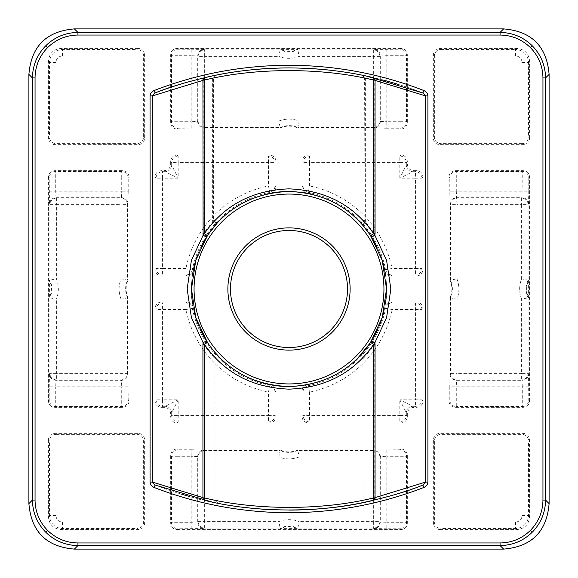 <?xml version="1.0" encoding="UTF-8"?>
<svg xmlns="http://www.w3.org/2000/svg" width="578" height="578" viewBox="0 0 578 578"><rect width="100%" height="100%" fill="white"/><g stroke="black" fill="none" stroke-linecap="round" stroke-linejoin="round"><path stroke-width="0.43" stroke-dasharray="2.89 2.17" d="M528.617 280.279L528.617 297.721A20.483 20.483 0 0 1 528.617 280.279L521.616 278.827A27.484 27.484 0 0 0 521.616 299.173L528.617 297.721M529.592 400.843L529.592 177.157C529.26 173.147 527.1 170.987 523.09 170.655L455.464 170.655C451.454 170.987 449.294 173.147 448.962 177.157L448.962 400.843C449.294 404.853 451.454 407.013 455.464 407.345L523.09 407.345C527.1 407.013 529.26 404.853 529.592 400.843L528.776 400.027A6.503 6.503 135 0 1 522.274 406.529L523.09 407.345M523.09 170.655L522.274 171.471A6.503 6.503 45 0 1 528.776 177.973L529.592 177.157M400.843 48.407L177.157 48.407C173.147 48.74 170.987 50.9 170.655 54.91L170.655 122.536C170.987 126.546 173.147 128.706 177.157 129.038L400.843 129.038C404.853 128.706 407.013 126.546 407.345 122.536L407.345 54.91C407.013 50.9 404.853 48.74 400.843 48.407L400.027 49.224A6.503 6.503 45 0 1 406.529 55.726L406.529 121.72A6.503 6.503 135 0 1 400.027 128.222L400.843 129.038M177.157 529.592L400.843 529.592C404.853 529.26 407.013 527.1 407.345 523.09L407.345 455.464C407.013 451.454 404.853 449.294 400.843 448.962L177.157 448.962C173.147 449.294 170.987 451.454 170.655 455.464L170.655 523.09C170.987 527.1 173.147 529.26 177.157 529.592L177.973 528.776A6.503 6.503 -135 0 1 171.471 522.274L171.471 456.28A6.503 6.503 -45 0 1 177.973 449.778L177.157 448.962M48.407 177.157L48.407 400.843C48.74 404.853 50.9 407.013 54.91 407.345L122.536 407.345C126.546 407.013 128.706 404.853 129.038 400.843L129.038 177.157C128.706 173.147 126.546 170.987 122.536 170.655L54.91 170.655C50.9 170.987 48.74 173.147 48.407 177.157L49.224 177.973A6.503 6.503 -45 0 1 55.726 171.471L121.72 171.471A6.503 6.503 45 0 1 128.222 177.973L129.038 177.157M138.142 48.407L61.413 48.407C53.4 49.065 49.065 53.4 48.407 61.413L48.407 138.142C48.74 142.152 50.9 144.312 54.91 144.644L138.142 144.644C142.152 144.312 144.312 142.152 144.644 138.142L144.644 54.91C144.312 50.9 142.152 48.74 138.142 48.407L137.116 49.433A6.503 6.503 45 0 1 143.619 55.936L143.619 137.116A6.503 6.503 135 0 1 137.116 143.619L55.936 143.619A6.503 6.503 -135 0 1 49.433 137.116L48.407 138.142M529.592 138.142L529.592 61.413C528.935 53.4 524.6 49.065 516.587 48.407L439.858 48.407C435.848 48.74 433.688 50.9 433.356 54.91L433.356 138.142C433.688 142.152 435.848 144.312 439.858 144.644L523.09 144.644C527.1 144.312 529.26 142.152 529.592 138.142L528.567 137.116A6.503 6.503 135 0 1 522.064 143.619L523.09 144.644M439.858 529.592L516.587 529.592C524.6 528.935 528.935 524.6 529.592 516.587L529.592 439.858C529.26 435.848 527.1 433.688 523.09 433.356L439.858 433.356C435.848 433.688 433.688 435.848 433.356 439.858L433.356 523.09C433.688 527.1 435.848 529.26 439.858 529.592L440.884 528.567A6.503 6.503 -135 0 1 434.381 522.064L434.381 440.884A6.503 6.503 -45 0 1 440.884 434.381L522.064 434.381A6.503 6.503 45 0 1 528.567 440.884L529.592 439.858M170.655 161.551L170.655 164.152C170.322 168.162 168.162 170.322 164.152 170.655L161.551 170.655C157.541 170.987 155.381 173.147 155.048 177.157L155.048 269.493C155.381 273.502 157.541 275.663 161.551 275.995L186.81 275.995C190.198 275.757 192.322 274.001 193.189 270.714A97.538 97.538 0 0 1 270.714 193.189C274.001 192.322 275.757 190.198 275.995 186.81L275.995 161.551C275.663 157.541 273.502 155.381 269.493 155.048L177.157 155.048C173.147 155.381 170.987 157.541 170.655 161.551L171.68 162.577A6.503 6.503 -45 0 1 178.183 156.074L268.467 156.074A6.503 6.503 45 0 1 274.969 162.577L274.969 185.964A6.503 6.503 129.4 0 1 269.738 192.337L270.714 193.189M416.449 170.655L413.848 170.655C409.838 170.322 407.678 168.162 407.345 164.152L407.345 161.551C407.013 157.541 404.853 155.381 400.843 155.048L308.507 155.048C304.498 155.381 302.337 157.541 302.005 161.551L302.005 186.81C302.243 190.198 303.999 192.322 307.286 193.189A97.538 97.538 0 0 1 384.811 270.714C385.678 274.001 387.802 275.757 391.19 275.995L416.449 275.995C420.459 275.663 422.619 273.502 422.952 269.493L422.952 177.157C422.619 173.147 420.459 170.987 416.449 170.655L415.423 171.68A6.503 6.503 45 0 1 421.926 178.183L421.926 268.467A6.503 6.503 135 0 1 415.423 274.969L392.036 274.969A6.503 6.503 -140.6 0 1 385.663 269.738L384.811 270.714M407.345 416.449L407.345 413.848C407.678 409.838 409.838 407.678 413.848 407.345L416.449 407.345C420.459 407.013 422.619 404.853 422.952 400.843L422.952 308.507C422.619 304.498 420.459 302.337 416.449 302.005L391.19 302.005C387.802 302.243 385.678 303.999 384.811 307.286A97.538 97.538 0 0 1 307.286 384.811C303.999 385.678 302.243 387.802 302.005 391.19L302.005 416.449C302.337 420.459 304.498 422.619 308.507 422.952L400.843 422.952C404.853 422.619 407.013 420.459 407.345 416.449L406.32 415.423A6.503 6.503 135 0 1 399.817 421.926L400.843 422.952M161.551 407.345L164.152 407.345C168.162 407.678 170.322 409.838 170.655 413.848L170.655 416.449C170.987 420.459 173.147 422.619 177.157 422.952L269.493 422.952C273.502 422.619 275.663 420.459 275.995 416.449L275.995 391.19C275.757 387.802 274.001 385.678 270.714 384.811A97.538 97.538 0 0 1 193.189 307.286C192.322 303.999 190.198 302.243 186.81 302.005L161.551 302.005C157.541 302.337 155.381 304.498 155.048 308.507L155.048 400.843C155.381 404.853 157.541 407.013 161.551 407.345L162.577 406.32A6.503 6.503 -135 0 1 156.074 399.817L155.048 400.843M48.407 439.858L48.407 516.587C49.065 524.6 53.4 528.935 61.413 529.592L138.142 529.592C142.152 529.26 144.312 527.1 144.644 523.09L144.644 439.858C144.312 435.848 142.152 433.688 138.142 433.356L54.91 433.356C50.9 433.688 48.74 435.848 48.407 439.858L49.433 440.884A6.503 6.503 -45 0 1 55.936 434.381L54.91 433.356M289 347.523A58.523 58.523 0 0 0 347.523 289A58.523 58.523 0 0 0 289 230.478A58.523 58.523 0 0 0 230.478 289A58.523 58.523 0 0 0 289 347.523M288.921 510.085A370.643 370.643 0 0 1 267.058 509.435M245.412 507.513A370.643 370.643 0 0 1 200.407 499.341M198.854 498.959A370.643 370.643 0 0 1 189.757 496.553M181.16 494.053A370.643 370.643 0 0 1 155.114 485.058M422.886 485.058A370.643 370.643 0 0 1 412.555 488.887M411.594 489.226A370.643 370.643 0 0 1 403.755 491.871M396.746 494.082A370.643 370.643 0 0 1 359.942 503.236L363.042 500.411L375.064 497.896M362.131 224.466L365.354 222.74L374.725 234.95M374.725 343.05L362.926 357.869L363.049 500.208L375.064 497.622M375.064 80.378L364.378 77.857L364.024 219.85L365.354 222.74L365.354 78.254L364.617 75.711L366.264 76.058M359.545 221.641C361.236 223.209 362.731 222.609 364.024 219.85L364.024 77.712L374.717 80.104L374.717 233.664L364.378 220.586L362.124 222.797L360.224 222.364M375.064 80.104L374.717 80.104A2.601 2.24 -76.9 0 0 373.056 77.575L362.637 75.306L364.378 77.857M373.056 77.575L364.617 75.711M213.398 75.711A370.643 370.643 0 0 1 214.662 75.443A370.643 370.643 0 0 0 213.398 75.711A370.643 370.643 0 0 0 179.166 84.561A370.643 370.643 0 0 1 213.383 75.711L212.646 78.254L213.968 77.712L215.363 75.306L204.944 77.575A2.601 2.24 76.9 0 0 203.283 80.104L202.936 80.104M217.776 222.364C216.093 223.267 214.713 222.674 213.622 220.586L212.646 222.74L215.869 224.466M208.846 233.425L207.668 235.152M207.668 342.841L215.616 353.252M220.384 358.324C217.92 356.192 216.15 356.048 215.074 357.869L203.275 343.05M203.275 234.95L212.646 222.74L212.646 78.254L202.936 80.378M213.947 351.294L207.704 342.899A2.601 1.799 146.5 0 0 205.421 342.407A2.601 1.799 146.5 0 0 203.283 344.336L214.951 358.808L215.074 357.869M370.296 342.899A97.538 97.538 0 0 1 289 386.538A97.538 97.538 0 0 0 370.296 342.899A2.601 1.799 -146.5 0 1 372.579 342.407A2.601 1.799 -146.5 0 1 374.717 344.336L374.717 497.896A2.601 2.24 -103.1 0 1 373.056 500.425M357.616 358.324C360.08 356.192 361.85 356.048 362.926 357.869M369.429 344.185L370.332 342.841M370.332 235.152L369.161 233.425M289 191.463A97.538 97.538 0 0 0 288.856 191.463A97.538 97.538 0 0 1 301.203 192.228A97.538 97.538 0 0 0 289 191.463M264.637 194.555A97.538 97.538 0 0 0 253.048 198.333A97.538 97.538 0 0 1 264.637 194.555M242.225 203.413A97.538 97.538 0 0 0 234.993 207.784A97.538 97.538 0 0 1 242.225 203.413M217.783 222.357A97.538 97.538 0 0 0 217.342 222.826A97.538 97.538 0 0 1 217.783 222.357M200.942 247.066A97.538 97.538 0 0 0 197.351 255.621A97.538 97.538 0 0 1 200.942 247.066M192.655 273.806A97.538 97.538 0 0 0 191.621 283.372A97.538 97.538 0 0 1 192.655 273.806M191.542 292.938A97.538 97.538 0 0 0 191.73 296.239A97.538 97.538 0 0 1 191.542 292.938M192.395 302.46A97.538 97.538 0 0 0 194.172 311.845A97.538 97.538 0 0 1 192.395 302.46M198.088 324.337A97.538 97.538 0 0 0 200.255 329.474A97.538 97.538 0 0 1 198.088 324.337M209.294 345.218A97.538 97.538 0 0 0 212.09 348.982A97.538 97.538 0 0 1 209.294 345.218M377.745 329.474A97.538 97.538 0 0 0 379.912 324.337A97.538 97.538 0 0 1 377.745 329.474M383.828 311.845A97.538 97.538 0 0 0 385.605 302.46A97.538 97.538 0 0 1 383.828 311.845M386.27 296.239A97.538 97.538 0 0 0 386.458 292.938A97.538 97.538 0 0 1 386.27 296.239M386.379 283.372A97.538 97.538 0 0 0 385.345 273.806A97.538 97.538 0 0 1 386.379 283.372M380.649 255.621A97.538 97.538 0 0 0 377.058 247.066A97.538 97.538 0 0 1 380.649 255.621M362.045 224.358A97.538 97.538 0 0 0 360.311 222.451A97.538 97.538 0 0 1 362.045 224.358M360.195 222.328A97.538 97.538 0 0 0 359.819 221.938A97.538 97.538 0 0 1 360.195 222.328M338.766 205.118A97.538 97.538 0 0 0 335.724 203.384A97.538 97.538 0 0 1 338.766 205.118M324.822 198.276A97.538 97.538 0 0 0 313.211 194.511A97.538 97.538 0 0 1 324.822 198.276M207.704 235.101A2.601 1.799 33.5 0 1 205.421 235.593A2.601 1.799 33.5 0 1 203.283 233.664L202.936 233.664M375.064 233.664L374.717 233.664A2.601 1.799 -33.5 0 1 372.463 235.629A2.601 1.799 -33.5 0 1 370.296 235.101M218.058 503.236L214.958 500.411L203.283 497.896A2.601 2.24 103.1 0 0 204.944 500.425L211.815 501.957M214.958 500.411L214.951 358.808M202.936 497.622L214.951 500.208M155.114 92.942A370.643 370.643 0 0 1 164.203 89.554A370.643 370.643 0 0 0 155.114 92.942M165.084 89.243A370.643 370.643 0 0 1 171.818 86.924A370.643 370.643 0 0 0 165.084 89.243M218.455 221.641C217.357 223.252 215.861 222.66 213.968 219.85L213.976 77.712L216.042 75.169A370.643 370.643 0 0 0 215.869 75.198A370.643 370.643 0 0 1 216.028 75.169L215.702 75.234M245.513 70.473A370.643 370.643 0 0 1 256.213 69.367A370.643 370.643 0 0 0 245.513 70.473M267.144 68.558A370.643 370.643 0 0 1 279.557 68.038A370.643 370.643 0 0 0 267.144 68.558M289 67.915A370.643 370.643 0 0 1 310.928 68.565A370.643 370.643 0 0 0 289 67.915M332.588 70.487A370.643 370.643 0 0 1 382.636 79.937A370.643 370.643 0 0 0 332.588 70.487M398.899 84.583A370.643 370.643 0 0 1 422.886 92.942A370.643 370.643 0 0 0 398.899 84.583M170.655 54.91L171.471 55.726A6.503 6.503 -45 0 1 177.973 49.224L191.202 49.224L191.202 55.726L177.973 55.726L177.973 128.222L204.207 127.998A6.503 6.503 45 0 1 197.705 121.496L198.138 121.062L278.827 121.062L280.164 127.565L204.641 127.565A6.503 6.503 -135 0 1 198.138 121.062L198.138 56.384L197.705 55.95L197.705 121.496L191.202 121.72L191.202 55.726L197.705 55.95A6.503 6.503 135 0 1 204.207 49.448L204.641 49.881L204.641 56.384L198.138 56.384A6.503 6.503 -45 0 1 204.641 49.881L280.164 49.881L280.279 49.383L297.721 49.383A20.483 20.483 0 0 1 280.279 49.383M278.827 121.062A27.484 27.484 0 0 1 299.173 121.062L297.836 127.565L373.359 127.565L373.793 127.998A6.503 6.503 -45 0 0 380.295 121.496L379.862 121.062A6.503 6.503 135 0 1 373.359 127.565L373.359 121.062L379.862 121.062L379.862 56.384L373.359 56.384L373.359 49.881A6.503 6.503 45 0 1 379.862 56.384L380.295 55.95A6.503 6.503 -135 0 0 373.793 49.448L373.359 49.881L297.836 49.881L299.173 56.384A27.484 27.484 0 0 1 278.827 56.384L280.164 49.881A20.981 20.981 0 0 0 297.836 49.881L297.721 49.383M280.279 128.063L280.164 127.565A20.981 20.981 0 0 1 297.836 127.565L297.721 128.063L280.279 128.063A20.483 20.483 0 0 1 297.721 128.063M380.295 55.95L386.798 55.726L386.798 121.72L380.295 121.496L380.295 55.95M177.157 129.038L177.973 128.222A6.503 6.503 -135 0 1 171.471 121.72L171.471 55.726L177.973 55.726L177.973 49.224L177.157 48.407M407.345 523.09L406.529 522.274A6.503 6.503 135 0 1 400.027 528.776L386.798 528.776L386.798 522.274L400.027 522.274L400.027 449.778L373.793 450.002A6.503 6.503 -135 0 1 380.295 456.504L379.862 456.938L299.173 456.938L297.836 450.435L373.359 450.435A6.503 6.503 45 0 1 379.862 456.938L379.862 521.616L380.295 522.05L380.295 456.504L386.798 456.28L386.798 522.274L380.295 522.05A6.503 6.503 -45 0 1 373.793 528.552L373.359 528.119L373.359 521.616L379.862 521.616A6.503 6.503 135 0 1 373.359 528.119L297.836 528.119L297.721 528.617L280.279 528.617A20.483 20.483 0 0 1 297.721 528.617M299.173 456.938A27.484 27.484 0 0 1 278.827 456.938L280.164 450.435L204.641 450.435L204.207 450.002A6.503 6.503 135 0 0 197.705 456.504L198.138 456.938A6.503 6.503 -45 0 1 204.641 450.435L204.641 456.938L198.138 456.938L198.138 521.616L204.641 521.616L204.641 528.119A6.503 6.503 -135 0 1 198.138 521.616L197.705 522.05A6.503 6.503 45 0 0 204.207 528.552L204.641 528.119L280.164 528.119L278.827 521.616A27.484 27.484 0 0 1 299.173 521.616L297.836 528.119A20.981 20.981 0 0 0 280.164 528.119L280.279 528.617M297.721 449.937L297.836 450.435A20.981 20.981 0 0 1 280.164 450.435L280.279 449.937L297.721 449.937A20.483 20.483 0 0 1 280.279 449.937M197.705 522.05L191.202 522.274L191.202 456.28L197.705 456.504L197.705 522.05M400.843 448.962L400.027 449.778A6.503 6.503 45 0 1 406.529 456.28L406.529 522.274L400.027 522.274L400.027 528.776L400.843 529.592M522.05 380.295A6.503 6.503 -45 0 0 528.552 373.793L528.119 373.359A6.503 6.503 135 0 1 521.616 379.862L522.05 380.295L522.274 386.798L456.28 386.798L456.504 380.295L522.05 380.295M456.938 278.827A27.484 27.484 0 0 1 456.938 299.173L450.435 297.836A20.981 20.981 0 0 0 450.435 280.164L450.435 204.641A6.503 6.503 -45 0 1 456.938 198.138L521.616 198.138A6.503 6.503 45 0 1 528.119 204.641L528.552 204.207A6.503 6.503 -135 0 0 522.05 197.705L521.616 198.138L521.616 204.641L456.938 204.641L456.938 278.827L449.937 280.279A20.483 20.483 0 0 1 449.937 297.721L449.937 280.279M448.962 177.157L449.778 177.973A6.503 6.503 -45 0 1 456.28 171.471L522.274 171.471L522.05 197.705L456.504 197.705A6.503 6.503 135 0 0 450.002 204.207L450.435 204.641L456.938 204.641L456.28 191.202L528.776 191.202L528.776 177.973L456.28 177.973L456.28 191.202L449.778 191.202L450.002 204.207M456.938 299.173L456.938 373.359L521.616 373.359L521.616 379.862L456.938 379.862A6.503 6.503 -135 0 1 450.435 373.359L450.435 297.836L449.937 297.721M455.464 407.345L456.28 406.529L522.274 406.529L522.274 400.027L449.778 400.027L449.778 386.798L456.28 386.798L456.28 406.529A6.503 6.503 -135 0 1 449.778 400.027L448.962 400.843M450.002 373.793A6.503 6.503 45 0 0 456.504 380.295L456.938 379.862L456.938 373.359L450.435 373.359L450.002 373.793L449.778 386.798M54.91 407.345L55.726 406.529A6.503 6.503 -135 0 1 49.224 400.027L49.224 386.798L55.726 386.798L55.726 400.027L128.222 400.027L127.998 373.793A6.503 6.503 -45 0 1 121.496 380.295L55.95 380.295L56.384 379.862L121.062 379.862L121.062 299.173L127.565 297.836L127.565 373.359A6.503 6.503 135 0 1 121.062 379.862L121.496 380.295L121.72 386.798L55.726 386.798L55.95 380.295A6.503 6.503 45 0 1 49.448 373.793L49.881 373.359L56.384 373.359L56.384 379.862A6.503 6.503 -135 0 1 49.881 373.359L49.881 297.836L49.383 297.721L49.383 280.279A20.483 20.483 0 0 1 49.383 297.721M121.062 299.173A27.484 27.484 0 0 1 121.062 278.827L127.565 280.164L127.565 204.641L127.998 204.207A6.503 6.503 -135 0 0 121.496 197.705L121.062 198.138A6.503 6.503 45 0 1 127.565 204.641L121.062 204.641L121.062 198.138L56.384 198.138L56.384 204.641L49.881 204.641A6.503 6.503 -45 0 1 56.384 198.138L55.95 197.705A6.503 6.503 135 0 0 49.448 204.207L49.881 204.641L49.881 280.164L56.384 278.827A27.484 27.484 0 0 1 56.384 299.173L49.881 297.836A20.981 20.981 0 0 0 49.881 280.164L49.383 280.279M128.063 297.721L127.565 297.836A20.981 20.981 0 0 1 127.565 280.164L128.063 280.279L128.063 297.721A20.483 20.483 0 0 1 128.063 280.279M55.95 197.705L55.726 191.202L121.72 191.202L121.496 197.705L55.95 197.705M62.431 55.936L62.431 49.433C54.542 50.207 50.207 54.542 49.433 62.431L55.936 62.431C56.319 58.479 58.486 56.319 62.431 55.936L137.116 55.936L137.116 49.433L62.431 49.433L61.413 48.407M522.064 62.431L528.567 62.431C527.793 54.542 523.458 50.207 515.569 49.433L515.569 55.936C519.521 56.319 521.681 58.486 522.064 62.431L522.064 137.116L528.567 137.116L528.567 62.431L529.592 61.413M433.356 54.91L434.381 55.936A6.503 6.503 -45 0 1 440.884 49.433L439.858 48.407M439.858 144.644L440.884 143.619A6.503 6.503 -135 0 1 434.381 137.116L434.381 55.936L440.884 55.936L440.884 137.116L522.064 137.116L522.064 143.619L440.884 143.619L440.884 137.116L434.381 137.116L433.356 138.142M515.569 522.064L515.569 528.567C523.458 527.793 527.793 523.458 528.567 515.569L522.064 515.569C521.681 519.521 519.514 521.681 515.569 522.064L440.884 522.064L440.884 528.567L515.569 528.567L516.587 529.592M161.551 170.655L162.577 171.68L162.577 178.183L156.074 178.183A6.503 6.503 -45 0 1 162.577 171.68L165.178 171.68L178.183 178.183L171.68 165.178L171.68 162.577L178.183 162.577L178.183 178.183L162.577 178.183L162.577 268.467L185.964 268.467L192.337 269.738A6.503 6.503 140.6 0 1 185.964 274.969L162.577 274.969A6.503 6.503 -135 0 1 156.074 268.467L155.048 269.493M193.189 270.714L192.337 269.738A98.563 98.563 0 0 1 269.738 192.337L268.467 185.964A105.066 105.066 0 0 0 185.964 268.467L185.964 274.969L186.81 275.995M164.152 170.655L165.178 171.68A6.503 6.503 135 0 0 171.68 165.178L170.655 164.152M407.345 161.551L406.32 162.577L399.817 162.577L399.817 156.074A6.503 6.503 45 0 1 406.32 162.577L406.32 165.178L399.817 178.183L412.822 171.68L415.423 171.68L415.423 178.183L399.817 178.183L399.817 162.577L309.533 162.577L309.533 185.964L308.262 192.337A6.503 6.503 -129.4 0 1 303.031 185.964L303.031 162.577A6.503 6.503 -45 0 1 309.533 156.074L308.507 155.048M307.286 193.189L308.262 192.337A98.563 98.563 0 0 1 385.663 269.738L392.036 268.467A105.066 105.066 0 0 0 309.533 185.964L303.031 185.964L302.005 186.81M407.345 164.152L406.32 165.178A6.503 6.503 -135 0 0 412.822 171.68L413.848 170.655M413.848 407.345L412.822 406.32A6.503 6.503 -45 0 0 406.32 412.822L407.345 413.848M422.952 400.843L421.926 399.817L415.423 399.817L415.423 406.32L412.822 406.32L399.817 399.817L415.423 399.817L415.423 303.031A6.503 6.503 45 0 1 421.926 309.533L421.926 399.817A6.503 6.503 135 0 1 415.423 406.32L416.449 407.345M384.811 307.286L385.663 308.262A6.503 6.503 -39.4 0 1 392.036 303.031L415.423 303.031L416.449 302.005M422.952 308.507L421.926 309.533L392.036 309.533L385.663 308.262A98.563 98.563 0 0 1 308.262 385.663L309.533 392.036L303.031 392.036A6.503 6.503 -50.6 0 1 308.262 385.663L307.286 384.811M391.19 302.005L392.036 303.031L392.036 309.533A105.066 105.066 0 0 1 309.533 392.036L309.533 421.926A6.503 6.503 -135 0 1 303.031 415.423L303.031 392.036L302.005 391.19M399.817 399.817L406.32 412.822L406.32 415.423L399.817 415.423L399.817 399.817M170.655 413.848L171.68 412.822A6.503 6.503 45 0 0 165.178 406.32L164.152 407.345M177.157 422.952L178.183 421.926A6.503 6.503 -135 0 1 171.68 415.423L170.655 416.449M186.81 302.005L185.964 303.031A6.503 6.503 39.4 0 1 192.337 308.262A98.563 98.563 0 0 0 269.738 385.663A6.503 6.503 50.6 0 1 274.969 392.036L274.969 415.423A6.503 6.503 135 0 1 268.467 421.926L178.183 421.926L178.183 415.423L268.467 415.423L268.467 392.036L269.738 385.663L270.714 384.811M275.995 391.19L274.969 392.036L268.467 392.036A105.066 105.066 0 0 1 185.964 309.533L192.337 308.262L193.189 307.286M155.048 308.507L156.074 309.533A6.503 6.503 -45 0 1 162.577 303.031L161.551 302.005M178.183 399.817L165.178 406.32L162.577 406.32L162.577 399.817L178.183 399.817L178.183 415.423L171.68 415.423L171.68 412.822L178.183 399.817M55.936 515.569L49.433 515.569C50.207 523.458 54.542 527.793 62.431 528.567L62.431 522.064C58.479 521.681 56.319 519.514 55.936 515.569L55.936 440.884L49.433 440.884L49.433 515.569L48.407 516.587M62.431 522.064L137.116 522.064L137.116 434.381A6.503 6.503 45 0 1 143.619 440.884L143.619 522.064A6.503 6.503 135 0 1 137.116 528.567L138.142 529.592M528.552 204.207L528.776 191.202M521.616 278.827L521.616 204.641L528.119 204.641L528.119 280.164A20.981 20.981 0 0 0 528.119 297.836L528.119 373.359L521.616 373.359L521.616 299.173M528.776 386.798L522.274 386.798L522.274 400.027L528.776 400.027L528.552 373.793M203.283 80.104L203.283 233.664L213.622 220.586L213.622 77.857L203.283 80.104M202.936 497.896L202.936 344.336M375.064 344.336L363.049 358.808M204.207 49.448L191.202 49.224M407.345 122.536L406.529 121.72L400.027 121.72L400.027 128.222L386.798 128.222L386.798 121.72L400.027 121.72L400.027 49.224L373.793 49.448M191.202 128.222L191.202 121.72L171.471 121.72L170.655 122.536M373.793 127.998L386.798 128.222M204.207 127.998L204.641 127.565L204.641 56.384L278.827 56.384M386.798 49.224L386.798 55.726L406.529 55.726L407.345 54.91M299.173 121.062L373.359 121.062L373.359 56.384L299.173 56.384M373.793 528.552L386.798 528.776M170.655 455.464L171.471 456.28L177.973 456.28L177.973 449.778L191.202 449.778L191.202 456.28L177.973 456.28L177.973 528.776L204.207 528.552M386.798 449.778L386.798 456.28L406.529 456.28L407.345 455.464M204.207 450.002L191.202 449.778M373.793 450.002L373.359 450.435L373.359 521.616L299.173 521.616M191.202 528.776L191.202 522.274L171.471 522.274L170.655 523.09M278.827 456.938L204.641 456.938L204.641 521.616L278.827 521.616M455.464 170.655L456.28 171.471L456.28 177.973L449.778 177.973L449.778 191.202M129.038 400.843L128.222 400.027A6.503 6.503 135 0 1 121.72 406.529L55.726 406.529L55.726 400.027L49.224 400.027L48.407 400.843M49.448 373.793L49.224 386.798M122.536 170.655L121.72 171.471L121.72 177.973L128.222 177.973L128.222 191.202L121.72 191.202L121.72 177.973L49.224 177.973L49.448 204.207M128.222 386.798L121.72 386.798L121.72 406.529L122.536 407.345M127.998 204.207L128.222 191.202M127.998 373.793L127.565 373.359L56.384 373.359L56.384 299.173M49.224 191.202L55.726 191.202L55.726 171.471L54.91 170.655M121.062 278.827L121.062 204.641L56.384 204.641L56.384 278.827M55.936 62.431L55.936 137.116L137.116 137.116L137.116 55.936L143.619 55.936L144.644 54.91M48.407 61.413L49.433 62.431L49.433 137.116L55.936 137.116L55.936 143.619L54.91 144.644M144.644 138.142L143.619 137.116L137.116 137.116L137.116 143.619L138.142 144.644M515.569 55.936L440.884 55.936L440.884 49.433L515.569 49.433L516.587 48.407M522.064 515.569L522.064 440.884L440.884 440.884L440.884 522.064L434.381 522.064L433.356 523.09M529.592 516.587L528.567 515.569L528.567 440.884L522.064 440.884L522.064 434.381L523.09 433.356M433.356 439.858L434.381 440.884L440.884 440.884L440.884 434.381L439.858 433.356M275.995 186.81L274.969 185.964L268.467 185.964L268.467 162.577L178.183 162.577L178.183 156.074L177.157 155.048M155.048 177.157L156.074 178.183L156.074 268.467L162.577 268.467L162.577 274.969L161.551 275.995M269.493 155.048L268.467 156.074L268.467 162.577L274.969 162.577L275.995 161.551M391.19 275.995L392.036 274.969L392.036 268.467L415.423 268.467L415.423 178.183L421.926 178.183L422.952 177.157M400.843 155.048L399.817 156.074L309.533 156.074L309.533 162.577L303.031 162.577L302.005 161.551M422.952 269.493L421.926 268.467L415.423 268.467L415.423 274.969L416.449 275.995M302.005 416.449L303.031 415.423L399.817 415.423L399.817 421.926L309.533 421.926L308.507 422.952M275.995 416.449L274.969 415.423L268.467 415.423L268.467 421.926L269.493 422.952M185.964 309.533L162.577 309.533L162.577 399.817L156.074 399.817L156.074 309.533L162.577 309.533L162.577 303.031L185.964 303.031L185.964 309.533M144.644 439.858L143.619 440.884L55.936 440.884L55.936 434.381L137.116 434.381L138.142 433.356M61.413 529.592L62.431 528.567L137.116 528.567L137.116 522.064L143.619 522.064L144.644 523.09M364.032 77.712C363.23 75.783 362.536 74.93 361.958 75.169L362.319 75.241"/><path stroke-width="0.87" d="M28.9 503.611L28.9 74.389C31.205 46.363 46.363 31.205 74.389 28.9L503.611 28.9C531.637 31.205 546.795 46.363 549.1 74.389L549.1 503.611C546.795 531.637 531.637 546.795 503.611 549.1L74.389 549.1C46.363 546.795 31.205 531.637 28.9 503.611L32.447 500.064C32.635 512.556 37.071 523.278 45.77 532.23L47.606 530.394C56.052 538.595 66.159 542.785 77.936 542.952L500.064 542.952C511.841 542.785 521.948 538.595 530.394 530.394C538.595 521.948 542.785 511.841 542.952 500.064L542.952 77.936C542.785 66.159 538.595 56.052 530.394 47.606C521.948 39.405 511.841 35.215 500.064 35.048L77.936 35.048C66.159 35.215 56.052 39.405 47.606 47.606C39.405 56.052 35.215 66.159 35.048 77.936L32.447 77.936C32.635 65.444 37.071 54.722 45.77 45.77C54.722 37.071 65.444 32.635 77.936 32.447L74.389 28.9M74.389 549.1L77.936 545.553C65.444 545.365 54.722 540.929 45.77 532.23M549.1 503.611L545.553 500.064C545.365 512.556 540.929 523.278 532.23 532.23C523.278 540.929 512.556 545.365 500.064 545.553L503.611 549.1M503.611 28.9L500.064 32.447C512.556 32.635 523.278 37.071 532.23 45.77C540.929 54.722 545.365 65.444 545.553 77.936L549.1 74.389M202.936 80.378L152.361 95.919L150.085 95.919C150.15 93.564 151.508 91.758 154.174 90.515A373.244 373.244 0 0 1 423.826 90.515L422.886 92.942L425.639 95.919L427.915 95.919C427.886 93.614 426.521 91.808 423.826 90.515M150.085 482.081C150.114 484.386 151.479 486.192 154.174 487.485L155.114 485.058L152.361 482.081L150.085 482.081L150.085 95.919M375.064 497.622L425.639 482.081L427.915 482.081C427.85 484.436 426.492 486.243 423.826 487.485A373.244 373.244 0 0 1 154.174 487.485M202.936 497.622L152.361 482.081L152.361 95.919L155.114 92.942L154.174 90.515M375.064 80.378L425.639 95.919L425.639 482.081L422.886 485.058L423.826 487.485M422.886 485.058C407.707 491.416 386.725 497.477 359.942 503.236A370.643 370.643 0 0 1 288.921 510.085M267.058 509.435A370.643 370.643 0 0 1 245.412 507.513M200.407 499.341A370.643 370.643 0 0 1 198.854 498.959M189.757 496.553A370.643 370.643 0 0 1 181.16 494.053M412.555 488.887A370.643 370.643 0 0 1 411.594 489.226M403.755 491.871A370.643 370.643 0 0 1 396.746 494.082M374.725 234.95L386.588 260.353L390.836 288.993L386.588 317.625L374.725 343.05M362.182 224.51L370.296 235.101A2.601 0.723 -33.5 0 0 372.861 234.271A2.601 0.723 -33.5 0 0 373.67 233.664L375.064 233.664L374.941 234.451A2.601 2.601 0 0 0 375.064 233.664L375.064 80.104L374.501 78.492L373.056 77.575C346.995 71.34 318.984 68.117 289 67.915C259.052 68.117 231.034 71.332 204.944 77.575A2.601 1.185 76.9 0 0 204.33 80.104C255.621 67.445 322.524 67.489 373.67 80.104A2.601 1.185 -76.9 0 0 373.056 77.575A2.601 2.601 0 0 1 375.064 80.104L373.67 80.104L373.67 233.664C353.873 205.176 325.602 190.241 288.848 188.861C252.319 190.285 224.141 205.219 204.33 233.664L202.936 233.664A2.601 2.601 0 0 0 203.095 234.56L202.936 80.104L203.673 78.29L204.944 77.575A2.601 2.601 0 0 0 202.936 80.104L204.33 80.104L204.33 233.664A2.601 0.723 33.5 0 0 207.704 235.101L217.682 222.451M366.264 76.058L422.886 92.942M186.68 82.314C174.101 86.028 163.581 89.568 155.114 92.942C169.325 87.032 188.746 81.288 213.383 75.711A370.643 370.643 0 0 1 213.398 75.711L215.363 75.306M218.34 221.757L217.776 222.364M215.869 224.466L209.539 232.435L215.818 224.51M207.668 235.152L195.747 260.396L191.463 288.993L195.747 317.597L207.668 342.841M215.616 353.252L220.305 358.244M203.275 343.05L191.412 317.625L187.164 288.993L191.412 260.353L203.275 234.95M220.384 358.324L213.947 351.294M370.296 342.899A97.538 97.538 0 0 0 377.745 329.474A97.538 97.538 0 0 1 370.296 342.899A2.601 0.723 -146.5 0 1 372.861 343.729A2.601 0.723 -146.5 0 1 373.67 344.336C353.866 372.781 325.681 387.715 289.123 389.139C252.463 387.787 224.199 372.853 204.33 344.336A2.601 0.723 146.5 0 1 205.139 343.729A2.601 0.723 146.5 0 1 207.704 342.899A2.601 2.601 0 0 0 207.704 342.891L205.537 341.735A2.601 2.601 0 0 0 204.605 341.901L205.537 341.735A2.601 2.601 0 0 1 207.704 342.891C226.757 370.643 253.85 385.186 289 386.538C324.15 385.186 351.251 370.643 370.296 342.899L372.463 341.735A2.601 2.601 0 0 0 370.296 342.899L357.768 358.179M202.936 344.336L203.846 342.357L204.605 341.901A2.601 2.601 0 0 0 202.936 344.336L204.33 344.336L204.33 497.896C255.447 510.511 322.408 510.555 373.67 497.896A2.601 1.185 -103.1 0 1 373.056 500.425C322.163 513.17 255.693 513.134 204.944 500.425L203.456 499.45L202.936 497.896A2.601 2.601 0 0 0 204.944 500.425A2.601 1.185 103.1 0 1 204.33 497.896L202.936 497.896L202.936 344.336M375.064 497.896L375.064 344.336L374.306 342.501L372.463 341.735A2.601 2.601 0 0 1 375.064 344.336L373.67 344.336L373.67 497.896L375.064 497.896L374.327 499.71L373.056 500.425A2.601 2.601 0 0 0 373.063 500.425A2.601 2.601 0 0 0 375.064 497.896M370.296 235.101A2.601 2.601 0 0 0 374.941 234.451L374.154 235.643L372.463 236.265L370.296 235.101C351.323 207.401 324.222 192.857 289 191.463C253.865 192.806 226.764 207.358 207.704 235.101L207.134 235.716A2.601 2.601 0 0 0 207.704 235.101M357.616 358.324L369.429 344.185M370.332 342.841L382.253 317.597L386.538 288.993L382.253 260.396L370.332 235.152M288.856 191.463A97.538 97.538 0 0 0 264.637 194.555A97.538 97.538 0 0 1 288.856 191.463M253.048 198.333A97.538 97.538 0 0 0 242.225 203.413A97.538 97.538 0 0 1 253.048 198.333M234.993 207.784A97.538 97.538 0 0 0 217.783 222.357A97.538 97.538 0 0 1 234.993 207.784M217.342 222.826A97.538 97.538 0 0 0 205.233 239.032A97.538 97.538 0 0 1 217.342 222.826M205.212 239.068A97.538 97.538 0 0 0 200.942 247.066A97.538 97.538 0 0 1 205.212 239.068M197.351 255.621A97.538 97.538 0 0 0 192.655 273.806A97.538 97.538 0 0 1 197.351 255.621M191.621 283.372A97.538 97.538 0 0 0 191.542 292.938A97.538 97.538 0 0 1 191.621 283.372M191.73 296.239A97.538 97.538 0 0 0 192.395 302.46A97.538 97.538 0 0 1 191.73 296.239M194.172 311.845A97.538 97.538 0 0 0 198.088 324.337A97.538 97.538 0 0 1 194.172 311.845M200.255 329.474A97.538 97.538 0 0 0 209.294 345.218A97.538 97.538 0 0 1 200.255 329.474M212.09 348.982A97.538 97.538 0 0 0 289 386.538A97.538 97.538 0 0 1 212.09 348.982M379.912 324.337A97.538 97.538 0 0 0 383.828 311.845A97.538 97.538 0 0 1 379.912 324.337M385.605 302.46A97.538 97.538 0 0 0 386.27 296.239A97.538 97.538 0 0 1 385.605 302.46M386.458 292.938A97.538 97.538 0 0 0 386.379 283.372A97.538 97.538 0 0 1 386.458 292.938M385.345 273.806A97.538 97.538 0 0 0 380.649 255.621A97.538 97.538 0 0 1 385.345 273.806M377.058 247.066A97.538 97.538 0 0 0 362.045 224.358A97.538 97.538 0 0 1 377.058 247.066M359.819 221.938A97.538 97.538 0 0 0 338.766 205.118A97.538 97.538 0 0 1 359.819 221.938M335.724 203.384A97.538 97.538 0 0 0 324.822 198.276A97.538 97.538 0 0 1 335.724 203.384M313.211 194.511A97.538 97.538 0 0 0 301.203 192.228A97.538 97.538 0 0 1 313.211 194.511M289 347.523A58.523 58.523 0 0 1 230.478 289A58.523 58.523 0 0 1 289 230.478A58.523 58.523 0 0 1 347.523 289A58.523 58.523 0 0 1 289 347.523M205.537 236.265L207.134 235.716A2.601 2.601 0 0 1 205.537 236.265L204.468 236.041L203.095 234.56A2.601 2.601 0 0 0 205.537 236.265M373.056 500.425A2.601 2.601 0 0 0 373.063 500.425L360.043 503.214M211.815 501.957L155.114 485.058M164.203 89.554A370.643 370.643 0 0 1 165.084 89.243A370.643 370.643 0 0 0 164.203 89.554M171.818 86.924A370.643 370.643 0 0 1 179.166 84.561A370.643 370.643 0 0 0 171.818 86.924M214.662 75.443A370.643 370.643 0 0 1 215.869 75.198A370.643 370.643 0 0 0 214.662 75.443M216.028 75.169A370.643 370.643 0 0 1 245.513 70.473A370.643 370.643 0 0 0 216.028 75.169L215.702 75.234M256.213 69.367A370.643 370.643 0 0 1 267.144 68.558A370.643 370.643 0 0 0 256.213 69.367M279.557 68.038A370.643 370.643 0 0 1 289 67.915A370.643 370.643 0 0 0 279.557 68.038M310.928 68.565A370.643 370.643 0 0 1 332.588 70.487A370.643 370.643 0 0 0 310.928 68.565M382.636 79.937A370.643 370.643 0 0 1 398.899 84.583A370.643 370.643 0 0 0 382.636 79.937M35.048 77.936L35.048 500.064L32.447 500.064L32.447 77.936L28.9 74.389M77.936 542.952L77.936 545.553L500.064 545.553L500.064 542.952M542.952 500.064L545.553 500.064L545.553 77.936L542.952 77.936M500.064 35.048L500.064 32.447L77.936 32.447L77.936 35.048M45.77 45.77L47.606 47.606M35.048 500.064C35.215 511.841 39.405 521.948 47.606 530.394M427.915 482.081L427.915 95.919M532.23 532.23L530.394 530.394M532.23 45.77L530.394 47.606M289 194.064A94.937 94.937 0 0 0 194.064 289A94.937 94.937 0 0 0 289 383.937A94.937 94.937 0 0 0 383.937 289A94.937 94.937 0 0 0 289 194.064M289 350.124A61.123 61.123 0 0 1 227.876 289A61.123 61.123 0 0 1 289 227.876A61.123 61.123 0 0 1 350.124 289A61.123 61.123 0 0 1 289 350.124M207.704 342.899L211.823 348.635M362.131 224.466L359.661 221.757"/></g></svg>
